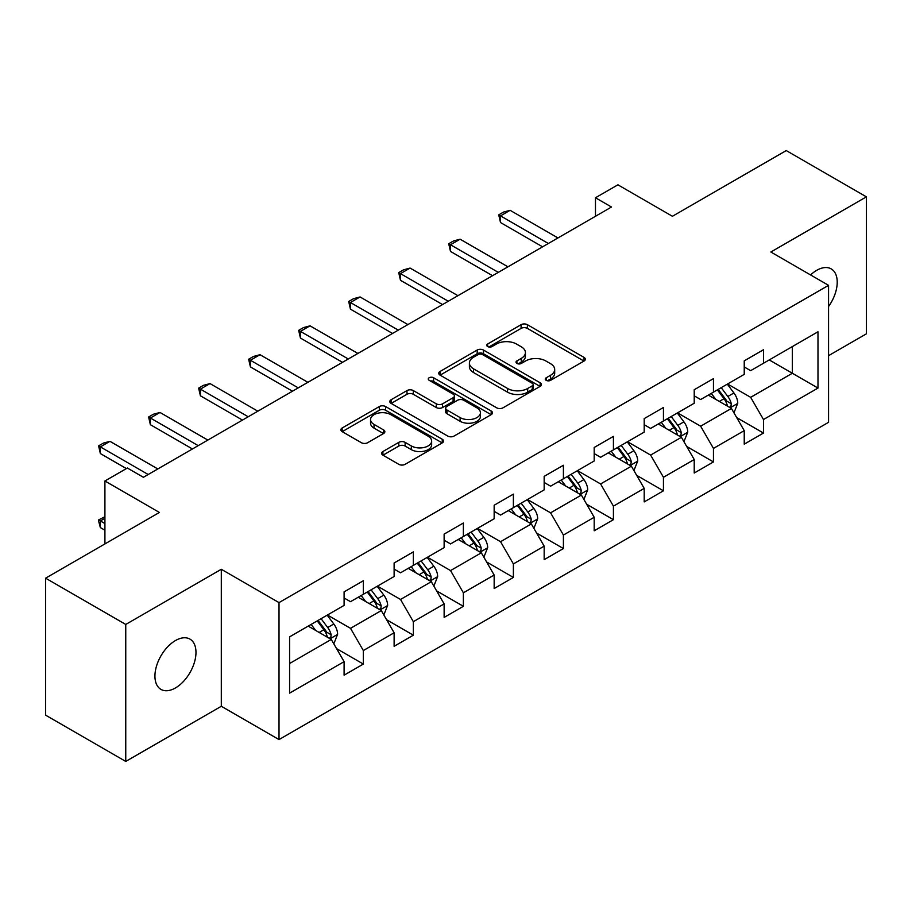 <?xml version="1.0" encoding="UTF-8"?>
<svg xmlns="http://www.w3.org/2000/svg" width="912" height="912" viewBox="0 0 912 912"><rect width="100%" height="100%" fill="white"/><g stroke="black" fill="none" stroke-linecap="round" stroke-linejoin="round"><path stroke-width="1.37" d="M546.185 380.338A3.112 1.801 0 0 0 550.597 380.338L584.033 361.038A4.446 2.565 0 0 0 585.333 359.225A4.446 2.565 0 0 0 584.033 357.401L527.387 324.695A4.446 2.565 0 0 0 521.083 324.695L487.646 344.006A3.112 1.801 0 0 0 486.734 345.272A3.112 1.801 0 0 0 487.646 346.549A3.112 1.801 0 0 0 492.058 346.549L496.379 344.052A14.239 8.219 0 0 1 516.523 344.052L521.242 346.777A14.239 8.219 0 0 1 525.415 352.591A14.239 8.219 0 0 1 521.242 358.405L516.922 360.901A3.112 1.801 0 0 0 516.01 362.178A3.112 1.801 0 0 0 516.922 363.443A3.112 1.801 0 0 0 521.322 363.443L525.654 360.947A14.239 8.219 0 0 1 545.798 360.947L550.517 363.671A14.239 8.219 0 0 1 554.69 369.485A14.239 8.219 0 0 1 550.517 375.299L546.185 377.796A3.112 1.801 0 0 0 545.273 379.073A3.112 1.801 0 0 0 546.185 380.338L546.185 377.796M175.457 687.944A29.024 16.758 120 0 0 194.416 662.374A29.024 16.758 120 0 0 189.958 639.118A29.024 16.758 120 0 0 175.457 640.555A29.024 16.758 120 0 0 156.499 666.125A29.024 16.758 120 0 0 160.945 689.381A29.024 16.758 120 0 0 175.457 687.944M828.563 306.512A29.024 16.758 120 0 0 831.208 268.892A29.024 16.758 120 0 0 816.707 270.328A29.024 16.758 120 0 0 810.586 274.945M382.926 451.52A4.446 2.565 0 0 0 381.626 453.344A4.446 2.565 0 0 0 382.926 455.156L398.818 464.333A4.446 2.565 0 0 0 405.11 464.333L442.252 442.89A4.446 2.565 0 0 0 443.551 441.077A4.446 2.565 0 0 0 442.252 439.253L385.605 406.547A4.446 2.565 0 0 0 379.312 406.547L342.171 427.99A4.446 2.565 0 0 0 340.871 429.814A4.446 2.565 0 0 0 342.171 431.627L361.369 442.708A4.446 2.565 0 0 0 367.661 442.708L383.553 433.531A4.446 2.565 0 0 0 384.864 431.718A4.446 2.565 0 0 0 383.553 429.905L374.034 424.399A11.902 6.874 0 0 1 370.546 419.543A11.902 6.874 0 0 1 377.899 413.193A11.902 6.874 0 0 1 390.872 414.686L428.173 436.21A11.902 6.874 0 0 1 431.65 441.077A11.902 6.874 0 0 1 424.308 447.427A11.902 6.874 0 0 1 411.335 445.934L405.11 442.343A4.446 2.565 0 0 0 398.818 442.343L382.926 451.52L382.926 455.156M828.563 355.669L866.4 333.826L866.4 196.844L786.247 150.571L672.418 216.281L617.914 184.817L595.468 197.767L611.507 207.024L143.389 477.284L127.361 468.027L104.914 480.989L104.914 543.928M125.753 624.446L125.753 761.429L221.308 706.276L221.308 569.282L125.753 624.446L45.6 578.174L159.418 512.453L104.914 480.989M221.308 569.282L279.015 602.604L828.563 285.331L828.563 422.313L279.015 739.586L279.015 602.604M866.4 196.844L770.857 252.008L828.563 285.331M496.698 407.824A4.446 2.565 0 0 0 502.991 407.824L540.132 386.38A4.446 2.565 0 0 0 541.432 384.568A4.446 2.565 0 0 0 540.132 382.755L483.474 350.048A4.446 2.565 0 0 0 477.181 350.048L440.051 371.48A4.446 2.565 0 0 0 438.74 373.304A4.446 2.565 0 0 0 440.051 375.117L496.698 407.824M430.441 381.011A3.112 1.801 0 0 1 433.599 381.455L433.599 377.75L491.192 411.004A4.446 2.565 0 0 1 492.491 412.817A4.446 2.565 0 0 1 491.192 414.641L454.051 436.073A4.446 2.565 0 0 1 447.758 436.073L391.111 403.378L391.111 399.741A4.446 2.565 0 0 0 389.812 401.554A4.446 2.565 0 0 0 391.111 403.378M391.111 399.741L407.003 390.564A4.446 2.565 0 0 1 413.296 390.564L436.267 403.822A4.446 2.565 0 0 0 442.571 403.822L453.104 397.735A4.446 2.565 0 0 0 454.415 395.922A4.446 2.565 0 0 0 453.104 394.109L429.187 380.293A3.112 1.801 0 0 1 428.275 379.027A3.112 1.801 0 0 1 430.202 377.363A3.112 1.801 0 0 1 433.599 377.75M125.753 761.429L45.6 715.156L45.6 578.174M336.562 648.614L363.341 664.061L363.341 650.552L394.121 632.78L394.121 646.3L413.353 635.185L413.353 621.676L444.133 603.904L444.133 617.413L463.376 606.309L463.376 592.8L494.156 575.027L494.156 588.536L513.388 577.433L513.388 563.924L544.168 546.151L544.168 559.66L563.411 548.557L563.411 535.048L594.191 517.275L594.191 530.784L613.423 519.68L613.423 506.16L644.203 488.399L644.203 501.908L663.446 490.804L663.446 477.284L694.226 459.523L694.226 473.032L713.458 461.928L713.458 448.408L744.238 430.635L744.238 444.155L763.481 433.052L763.481 419.531L817.984 388.067L817.984 331.786L792.334 346.594L792.334 373.259L817.984 388.067M363.341 664.061L344.098 675.176L344.098 661.656L289.594 693.131L289.594 636.85L344.098 605.386L344.098 591.877L363.341 580.762L363.341 594.282L394.121 576.509L394.121 562.989L413.353 551.885L413.353 565.406L444.133 547.633L444.133 534.113L463.376 523.009L463.376 536.518L494.156 518.757L494.156 505.237L513.388 494.133L513.388 507.642L544.168 489.869L544.168 476.36L563.411 465.257L563.411 478.766L594.191 460.993L594.191 447.484L613.423 436.381L613.423 449.89L644.203 432.117L644.203 418.608L663.446 407.504L663.446 421.013L694.226 403.241L694.226 389.732L713.458 378.628L713.458 392.137L744.238 374.365L744.238 360.856L763.481 349.741L763.481 363.261L817.984 331.786M358.211 597.235L381.296 610.573L350.516 628.334L327.431 615.007M344.098 597.976L350.516 601.681L363.341 594.282M350.516 628.334L363.341 650.552M381.296 610.573L394.121 632.78M408.223 568.358L431.308 581.685L400.528 599.458L377.443 586.131M394.121 569.099L400.528 572.804L413.353 565.406M400.528 599.458L413.353 621.676M431.308 581.685L444.133 603.904M458.246 539.482L481.331 552.809L450.551 570.581L427.466 557.255M444.133 540.223L450.551 543.928L463.376 536.518M450.551 570.581L463.376 592.8M481.331 552.809L494.156 575.027M508.258 510.606L531.343 523.933L500.563 541.705L477.478 528.379M494.156 511.347L500.563 515.052L513.388 507.642M500.563 541.705L513.388 563.924M531.343 523.933L544.168 546.151M558.281 481.73L581.366 495.056L550.586 512.829L527.501 499.502M544.168 482.471L550.586 486.176L563.411 478.766M550.586 512.829L563.411 535.048M581.366 495.056L594.191 517.275M608.293 452.854L631.378 466.18L600.598 483.953L577.513 470.626M594.191 453.595L600.598 457.3L613.423 449.89M600.598 483.953L613.423 506.16M631.378 466.18L644.203 488.399M658.316 423.977L681.401 437.304L650.621 455.077L627.536 441.75M644.203 424.718L650.621 428.423L663.446 421.013M650.621 455.077L663.446 477.284M681.401 437.304L694.226 459.523M708.328 395.101L731.413 408.428L700.633 426.2L677.548 412.874M694.226 395.842L700.633 399.536L713.458 392.137M700.633 426.2L713.458 448.408M731.413 408.428L744.238 430.635M769.249 359.932L792.334 373.259L750.656 397.324L727.571 383.986M744.238 366.966L750.656 370.66L763.481 363.261M750.656 397.324L763.481 419.531M221.308 706.276L279.015 739.586M595.468 197.767L595.468 216.281M289.594 663.514L331.273 639.449L308.188 626.122M331.273 639.449L344.098 661.656M736.702 417.593L763.481 433.052M686.69 446.47L713.458 461.928M636.667 475.346L663.446 490.804M586.655 504.222L613.423 519.68M536.632 533.098L563.411 548.557M486.62 561.974L513.388 577.433M436.597 590.851L463.376 606.309M386.585 619.727L413.353 635.185M547.428 380.783L550.517 379.004A14.239 8.219 0 0 0 554.69 373.19L554.69 369.485M525.415 352.591L525.415 356.296A14.239 8.219 0 0 1 521.242 362.11L518.164 363.888M583.976 361.072L527.387 328.4A4.446 2.565 0 0 0 521.083 328.4L488.889 346.982M540.064 386.414L483.474 353.742A4.446 2.565 0 0 0 477.181 353.742L440.108 375.151M532.255 385.833A3.112 1.801 0 0 0 533.167 384.568A3.112 1.801 0 0 0 532.255 383.291L482.539 354.586A3.112 1.801 0 0 0 478.127 354.586L473.567 357.219A14.239 8.219 0 0 0 469.395 363.033A14.239 8.219 0 0 0 473.567 368.847L507.551 388.478A14.239 8.219 0 0 0 527.695 388.478L532.255 385.833L532.255 389.538A3.112 1.801 0 0 0 533.167 388.273L533.167 384.568M469.395 363.033L469.395 366.738A14.239 8.219 0 0 0 473.567 372.552L473.567 368.847M532.255 389.538L527.695 392.171A14.239 8.219 0 0 1 507.551 392.171L473.567 372.552M391.168 403.412L407.003 394.269L407.003 390.564M454.415 395.922L454.415 399.627A4.446 2.565 0 0 1 453.104 401.44L442.571 407.527A4.446 2.565 0 0 1 436.267 407.527L413.296 394.269A4.446 2.565 0 0 0 407.003 394.269M433.599 381.455L491.135 414.675M460.115 417.593A11.902 6.874 0 0 0 473.089 419.075A11.902 6.874 0 0 0 480.43 412.726A11.902 6.874 0 0 0 476.953 407.869L463.809 400.288A4.446 2.565 0 0 0 457.516 400.288L446.971 406.376A4.446 2.565 0 0 0 445.672 408.188A4.446 2.565 0 0 0 446.971 410.001L460.115 417.593L460.115 421.298A11.902 6.874 0 0 0 473.089 422.78A11.902 6.874 0 0 0 480.43 416.431L480.43 412.726M445.672 408.188L445.672 411.893A4.446 2.565 0 0 0 446.971 413.706L446.971 410.001M460.115 421.298L446.971 413.706M431.65 441.077L431.65 444.782A11.902 6.874 0 0 1 424.308 451.132A11.902 6.874 0 0 1 411.335 449.639L405.11 446.048A4.446 2.565 0 0 0 398.818 446.048L382.983 455.191M370.546 419.543L370.546 423.248A11.902 6.874 0 0 0 374.034 428.104L374.034 424.399M383.496 433.565L374.034 428.104M442.195 442.924L385.605 410.252A4.446 2.565 0 0 0 379.312 410.252L342.228 431.661M733.955 412.817L737.762 403.207A12.016 6.943 -120 0 0 733.932 392.969L727.309 384.134M715.772 399.399L711.28 393.391M729.554 407.356L731.014 405.817L731.276 403.72A12.016 6.943 -120 0 0 727.833 396.492L721.221 387.657M718.211 389.39L725.553 399.194A6.122 3.534 60 0 1 726.659 401.052L731.276 403.72M717.368 389.88L723.991 398.715A12.016 6.943 60 0 1 727.434 405.943M548.34 243.493L500.506 215.87L500.506 222.539L498.739 214.856L503.549 212.074L510.116 210.319L557.962 237.941M542.572 246.821L500.506 222.539M510.116 210.319L500.506 215.87L498.739 214.856M683.932 441.693L687.751 432.083A12.016 6.943 -120 0 0 683.909 421.846L677.297 413.022M665.76 428.275L661.268 422.267M679.543 436.232L681.002 434.693L681.264 432.596A12.016 6.943 -120 0 0 677.821 425.368L671.198 416.533M668.188 418.277L675.53 428.07A6.122 3.534 60 0 1 676.647 429.928L681.264 432.596M667.356 418.756L673.968 427.591A12.016 6.943 60 0 1 677.411 434.819M633.92 470.569L637.727 460.959A12.016 6.943 -120 0 0 633.897 450.733L627.274 441.898M615.737 457.151L611.245 451.155M629.519 465.109L630.979 463.57L631.241 461.472A12.016 6.943 -120 0 0 627.798 454.244L621.186 445.409M618.176 447.154L625.518 456.946A6.122 3.534 60 0 1 626.624 458.804L631.241 461.472M617.333 447.632L623.956 456.467A12.016 6.943 60 0 1 627.399 463.695M498.317 272.369L450.482 244.747L450.482 251.416L448.727 243.732L453.526 240.95L460.104 239.195L507.938 266.817M492.548 275.698L450.482 251.416M460.104 239.195L450.482 244.747L448.727 243.732M448.305 301.245L400.471 273.623L400.471 280.292L398.704 272.608L403.514 269.838L410.081 268.071L457.927 295.693M442.537 304.574L400.471 280.292M410.081 268.071L400.471 273.623L398.704 272.608M583.897 499.445L587.716 489.835A12.016 6.943 -120 0 0 583.874 479.609L577.262 470.774M565.725 486.028L561.233 480.031M579.508 493.985L580.967 492.446L581.229 490.348A12.016 6.943 -120 0 0 577.786 483.121L571.163 474.286M568.153 476.03L575.495 485.822A6.122 3.534 60 0 1 576.612 487.692L581.229 490.348M567.321 476.509L573.933 485.344A12.016 6.943 60 0 1 577.376 492.571M533.885 528.322L537.692 518.711A12.016 6.943 -120 0 0 533.862 508.486L527.239 499.651M515.702 514.904L511.21 508.907M529.484 522.861L530.944 521.322L531.206 519.224A12.016 6.943 -120 0 0 527.763 511.997L521.151 503.162M518.141 504.906L525.483 514.71A6.122 3.534 60 0 1 526.589 516.568L531.206 519.224M517.298 505.385L523.921 514.22A12.016 6.943 60 0 1 527.364 521.447M483.862 557.198L487.681 547.588A12.016 6.943 -120 0 0 483.839 537.362L477.227 528.527M465.69 543.78L461.198 537.784M479.473 551.737L480.932 550.198L481.194 548.101A12.016 6.943 -120 0 0 477.751 540.873L471.128 532.049M468.118 533.782L475.46 543.586A6.122 3.534 60 0 1 476.577 545.444L481.194 548.101M467.286 534.261L473.898 543.096A12.016 6.943 60 0 1 477.341 550.324M398.282 330.121L350.447 302.51L350.447 309.168L348.692 301.484L353.491 298.714L360.069 296.947L407.903 324.569M392.513 333.45L350.447 309.168M360.069 296.947L350.447 302.51L348.692 301.484M348.27 358.997L300.436 331.387L300.436 338.044L298.669 330.361L303.479 327.59L310.046 325.835L357.892 353.446M342.502 362.338L300.436 338.044M310.046 325.835L300.436 331.387L298.669 330.361M298.247 387.874L250.412 360.263L250.412 366.92L248.657 359.237L253.456 356.467L260.034 354.711L307.868 382.322M292.478 391.214L250.412 366.92M260.034 354.711L250.412 360.263L248.657 359.237M248.235 416.761L200.401 389.139L200.401 395.797L198.634 388.124L203.444 385.343L210.011 383.587L257.857 411.198M242.467 420.09L200.401 395.797M210.011 383.587L200.401 389.139L198.634 388.124M433.85 586.074L437.657 576.475A12.016 6.943 -120 0 0 433.827 566.238L427.204 557.403M415.667 572.656L411.175 566.66M429.449 580.613L430.909 579.074L431.171 576.977A12.016 6.943 -120 0 0 427.728 569.761L421.116 560.926M418.106 562.658L425.448 572.462A6.122 3.534 60 0 1 426.554 574.321L431.171 576.977M417.263 563.137L423.886 571.972A12.016 6.943 60 0 1 427.329 579.2M383.827 614.95L387.646 605.351A12.016 6.943 -120 0 0 383.804 595.114L377.192 586.279M365.655 601.532L361.163 595.536M379.438 609.49L380.897 607.951L381.159 605.864A12.016 6.943 -120 0 0 377.716 598.637L371.093 589.802M368.083 591.535L375.425 601.339A6.122 3.534 60 0 1 376.542 603.197L381.159 605.864M367.251 592.025L373.863 600.848A12.016 6.943 60 0 1 377.306 608.076M198.212 445.637L150.377 418.015L150.377 424.684L148.622 417.001L153.421 414.219L159.999 412.463L207.833 440.074M192.443 448.966L150.377 424.684M159.999 412.463L150.377 418.015L148.622 417.001M333.815 643.838L337.622 634.228A12.016 6.943 -120 0 0 333.792 623.99L327.169 615.155M315.632 630.42L311.14 624.412M329.414 638.377L330.874 636.838L331.136 634.741A12.016 6.943 -120 0 0 327.693 627.513L321.081 618.678M318.071 620.411L325.413 630.215A6.122 3.534 60 0 1 326.519 632.073L331.136 634.741M317.228 620.901L323.851 629.736A12.016 6.943 60 0 1 327.294 636.964M104.914 518.312L100.366 520.934L104.914 523.568M100.366 527.603L98.599 521.026L98.599 519.92L100.366 520.934L100.366 527.603L104.914 530.225M98.599 519.92L104.914 516.739M148.2 474.514L100.366 446.891L100.366 453.56L98.599 445.877L103.409 443.095L109.976 441.34L157.822 468.962M126.392 468.586L100.366 453.56M109.976 441.34L100.366 446.891L98.599 445.877M550.517 379.004L550.517 375.299M516.922 363.443L516.922 360.901M521.242 362.11L521.242 358.405M487.646 346.549L487.646 344.006M521.083 328.4L521.083 324.695M527.387 328.4L527.387 324.695M584.033 361.038L584.033 357.401M440.051 375.117L440.051 371.48M477.181 353.742L477.181 350.048M483.474 353.742L483.474 350.048M540.132 386.38L540.132 382.755M507.551 392.171L507.551 388.478M527.695 392.171L527.695 388.478M413.296 394.269L413.296 390.564M436.267 407.527L436.267 403.822M442.571 407.527L442.571 403.822M453.104 401.44L453.104 397.735M491.192 414.641L491.192 411.004M398.818 446.048L398.818 442.343M405.11 446.048L405.11 442.343M411.335 449.639L411.335 445.934M383.553 433.531L383.553 429.905M342.171 431.627L342.171 427.99M379.312 410.252L379.312 406.547M385.605 410.252L385.605 406.547M442.252 442.89L442.252 439.253M730.227 407.744L737.683 403.435M727.833 396.492L733.932 392.969M719.294 401.428L723.991 398.715M680.215 436.62L687.671 432.311M677.821 425.368L683.909 421.846M669.271 430.304L673.968 427.591M630.192 465.496L637.648 461.198M627.798 454.244L633.897 450.733M619.259 459.181L623.956 456.467M580.18 494.372L587.636 490.075M577.786 483.121L583.874 479.609M569.236 488.057L573.933 485.344M530.157 523.249L537.613 518.951M527.763 511.997L533.862 508.486M519.224 516.933L523.921 514.22M480.145 552.125L487.601 547.827M477.751 540.873L483.839 537.362M469.201 545.809L473.898 543.096M430.122 581.001L437.578 576.703M427.728 569.761L433.827 566.238M419.189 574.685L423.886 571.972M380.11 609.889L387.566 605.579M377.716 598.637L383.804 595.114M369.166 603.562L373.863 600.848M330.087 638.765L337.543 634.456M327.693 627.513L333.792 623.99M319.154 632.449L323.851 629.736"/></g></svg>
